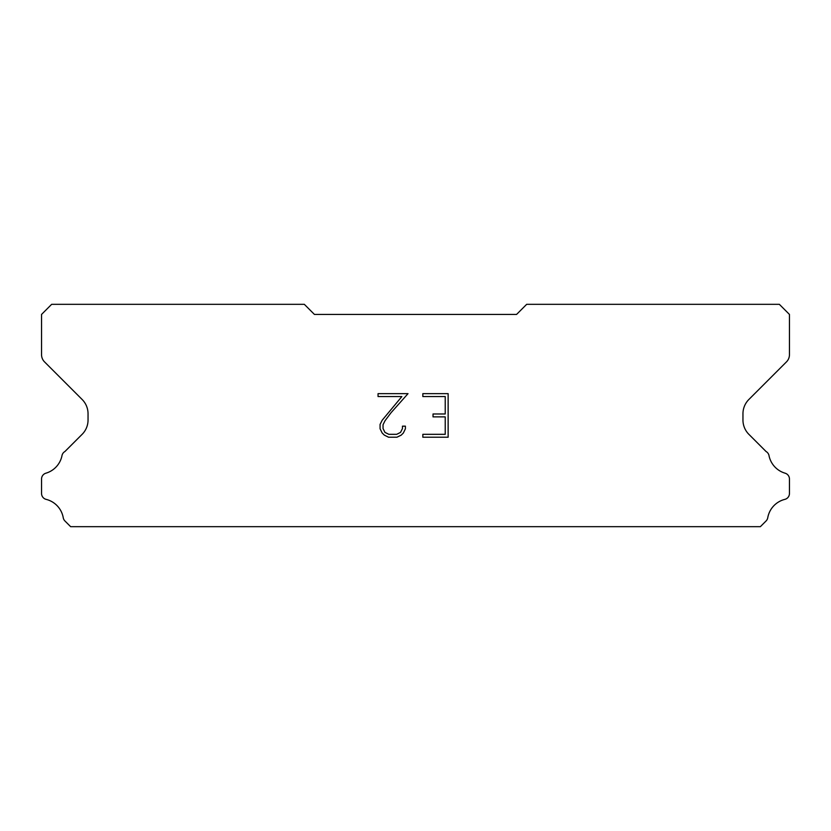 <?xml version="1.0" encoding="UTF-8"?>
<svg xmlns="http://www.w3.org/2000/svg" width="831" height="831" viewBox="0 0 831 831"><rect width="100%" height="100%" fill="white"/><g stroke="black" fill="none" stroke-linecap="round" stroke-linejoin="round"><path stroke-width="1.25" d="M445.229 434.322L445.229 416.882L433.024 416.882L433.024 413.983L445.229 413.983L445.229 396.553L422.844 396.553L422.844 393.645L448.138 393.645L448.138 437.22L422.844 437.22L422.844 434.322L445.229 434.322M405.403 426.168L405.403 428.786L403.336 433.044L401.186 435.153L396.927 437.22L388.555 437.22L384.327 435.122L382.167 432.993L380.068 428.744L380.068 424.433L382.167 420.257L401.861 396.553L378.053 396.553L378.053 393.645L408.021 393.645L391.048 412.706L385.013 420.756L383.049 424.734L383.049 428.557L384.95 432.39L388.815 434.322L396.699 434.322L400.532 432.39L402.453 428.557L402.453 426.168L405.403 426.168M516.57 314.43L314.43 314.43L304.323 304.323L51.657 304.323L41.55 314.43L41.55 354.712A10.107 10.107 0 0 0 44.51 361.859L82.124 399.472A20.214 20.214 0 0 1 88.044 413.765L88.044 420.039A20.214 20.214 0 0 1 82.124 434.333L64.932 451.513A6.066 6.066 0 0 0 61.92 455.99A23.039 23.039 0 0 1 45.902 473.192A6.066 6.066 0 0 0 41.55 479.009L41.55 493.479A6.066 6.066 0 0 0 46.141 499.369A23.039 23.039 0 0 1 63.249 517.744A6.066 6.066 0 0 0 64.932 520.975L70.635 526.677L760.365 526.677L766.068 520.975A6.066 6.066 0 0 0 767.751 517.744A23.039 23.039 0 0 1 784.859 499.369A6.066 6.066 0 0 0 789.45 493.479L789.45 479.009A6.066 6.066 0 0 0 785.098 473.192A23.039 23.039 0 0 1 769.08 455.99A6.066 6.066 0 0 0 766.068 451.513L748.876 434.333A20.214 20.214 0 0 1 742.956 420.039L742.956 413.765A20.214 20.214 0 0 1 748.876 399.472L786.49 361.859A10.107 10.107 0 0 0 789.45 354.712L789.45 314.43L779.343 304.323L526.677 304.323L516.57 314.43"/></g></svg>
